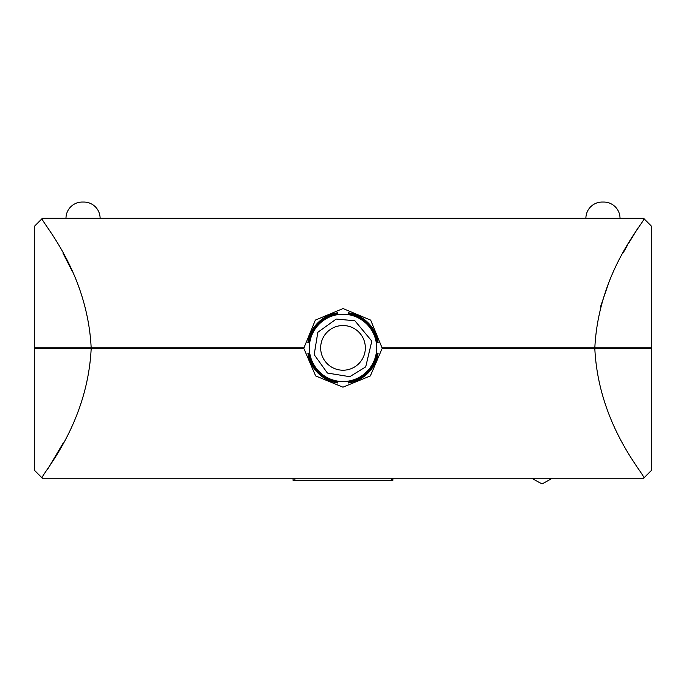 <?xml version="1.0" encoding="UTF-8"?>
<svg xmlns="http://www.w3.org/2000/svg" width="686" height="686" viewBox="0 0 686 686"><rect width="100%" height="100%" fill="white"/><g stroke="black" fill="none" stroke-linecap="round" stroke-linejoin="round"><path stroke-width="1.03" d="M336.226 319.059L317.832 332.29L314.179 354.653L327.411 373.047L349.774 376.691L365.707 366.864L371.821 341.096L354.868 320.756L336.226 319.059M377.686 353.153L378.115 353.153A35.509 35.509 0 0 1 348.282 382.994L348.282 382.565A35.089 35.089 0 0 0 377.686 353.153L378.115 353.153M377.257 353.153L377.257 353.153A34.66 34.66 0 0 1 348.282 382.128L348.282 381.699A34.231 34.231 0 0 0 376.828 353.153L377.171 353.153M337.718 382.565L337.718 382.994A35.509 35.509 0 0 1 307.885 353.153L308.314 353.153A35.089 35.089 0 0 0 337.718 382.565L337.718 382.994M337.718 381.699L337.718 382.128A34.66 34.66 0 0 1 308.743 353.153L309.172 353.153A34.231 34.231 0 0 0 337.718 381.699M303.478 348.685A39.531 39.531 0 0 1 303.469 347.871M34.3 348.685L303.949 348.685L315.629 375.911L342.957 387.178L370.363 375.919L382.051 348.685L651.7 348.685L651.7 470.133L643.579 478.262L42.421 478.262L34.3 470.133L34.3 347.871L303.941 347.871L315.354 320.105L343.051 308.554L370.663 320.122L382.059 347.871L651.7 347.871L651.7 348.685M382.531 347.871A39.531 39.531 0 0 1 382.522 348.685M365.338 347.871A22.338 22.338 0 0 1 343 370.217A22.338 22.338 0 0 1 320.662 347.871A22.338 22.338 0 0 1 343 325.533A22.338 22.338 0 0 1 365.338 347.871M620.59 348.685L620.59 347.871M35.715 225.008L37.944 222.787M91.169 347.871C87.251 267.763 37.121 217.968 42.421 218.302L643.614 218.32C648.836 218.105 598.784 267.617 594.831 347.871M62.923 253.057L72.322 271.467M600.524 306.753L608.945 282.238M623.171 252.885L627.733 244.791M628.548 243.393L638.426 227.229M643.614 218.32L651.7 226.423L651.7 347.871M34.3 347.871L34.3 226.423L42.386 218.32M65.985 218.302A16.25 16.25 144.7 0 1 82.226 202.053A16.25 16.25 145 0 0 65.985 218.302M585.895 218.302A16.25 16.25 144.7 0 1 602.145 202.053A16.25 16.25 145 0 0 585.895 218.302M602.145 202.053L603.766 202.053A16.25 16.25 87.9 0 1 620.015 218.302M82.226 202.053L83.855 202.053A16.25 16.25 87.9 0 1 100.105 218.302M594.831 348.685C598.749 428.801 648.879 478.588 643.579 478.262L643.614 478.245M643.579 478.262L42.421 478.262C37.164 478.459 87.216 428.947 91.169 348.685M62.829 443.679L47.566 469.335M650.285 471.556L648.098 473.743M391.74 478.262L391.74 480.294L392.872 480.294L392.872 478.262M294.86 478.262L294.86 480.294L391.74 480.294M293.051 478.262L293.051 480.294L294.86 480.294M348.282 382.994L348.282 382.565M348.282 313.622L348.282 312.756A35.509 35.509 0 0 1 378.115 342.597L376.828 342.597A34.231 34.231 0 0 0 348.282 314.051L348.282 313.622A34.66 34.66 0 0 1 377.257 342.597L376.828 342.597M377.686 342.597A35.089 35.089 0 0 0 348.282 313.185L348.282 312.756M337.718 312.756L337.718 313.185A35.089 35.089 0 0 0 308.314 342.597L307.885 342.597A35.509 35.509 0 0 1 337.718 312.756L337.718 313.09M309.129 342.597L307.885 342.597M337.718 313.622L337.718 314.051A34.231 34.231 0 0 0 309.172 342.597L308.743 342.597A34.66 34.66 0 0 1 337.718 313.622L337.718 313.948M307.885 353.153L308.314 353.153M292.227 348.685L292.227 347.871M393.773 347.871L393.773 348.685M65.41 347.871L65.41 348.685M94.334 347.871L94.334 348.685M591.666 347.871L591.666 348.685M651.7 319.925L651.7 348.78L651.7 319.925M651.7 376.554L651.7 322.017M350.7 380.644A33.665 33.665 0 0 1 309.335 347.871A33.665 33.665 0 0 1 335.291 315.106A33.665 33.665 0 0 1 376.665 347.871A33.665 33.665 0 0 1 350.7 380.644M531.719 478.262L542.026 483.947L552.341 478.262"/></g></svg>
